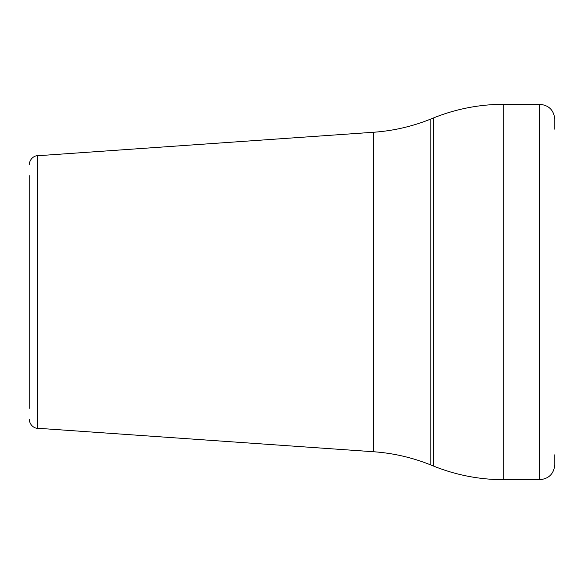 <?xml version="1.0" encoding="UTF-8"?>
<svg xmlns="http://www.w3.org/2000/svg" width="584" height="584" viewBox="0 0 584 584"><rect width="100%" height="100%" fill="white"/><g stroke="black" fill="none" stroke-linecap="round" stroke-linejoin="round"><path stroke-width="0.88" d="M29.2 175.609L29.2 408.391M29.2 419.268C29.974 426.889 36.23 428.546 37.58 428.254L37.58 155.745L373.577 132.254C393.346 130.845 412.421 126.443 430.802 119.041L433.438 117.975L433.438 466.025A187.69 187.69 0 0 0 503.751 479.69L539.784 479.69C548.902 478.8 553.909 473.799 554.8 464.674L554.8 454.783M554.8 129.217L554.8 119.326C553.909 110.201 548.902 105.2 539.784 104.31L539.784 479.69M373.577 132.254L373.577 451.746C393.346 453.155 412.421 457.557 430.802 464.959L433.438 466.025M430.802 119.041L430.802 464.959M433.438 117.975A187.69 187.69 0 0 1 503.751 104.31L503.751 479.69M37.58 155.745C36.23 155.453 29.974 157.111 29.2 164.732M37.58 428.254L373.577 451.746M503.751 104.31L539.784 104.31"/></g></svg>
